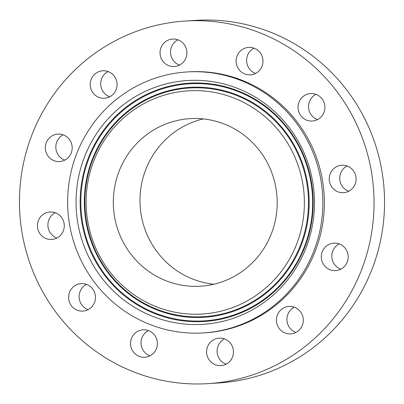 <?xml version="1.0" encoding="UTF-8"?>
<svg xmlns="http://www.w3.org/2000/svg" width="404" height="404" viewBox="0 0 404 404"><rect width="100%" height="100%" fill="white"/><g stroke="black" fill="none" stroke-linecap="round" stroke-linejoin="round"><path stroke-width="0.61" d="M262.858 59.327A13.761 13.428 -93.7 0 0 248.662 47.399A13.761 13.428 -93.7 0 0 236.234 62.938A13.761 13.428 -93.7 0 0 250.424 74.866A13.761 13.428 -93.7 0 0 262.858 59.327M253.985 48.162A13.761 13.428 -93.7 0 0 246.733 62.267A13.761 13.428 -93.7 0 0 255.606 73.432M220.544 382.406A181.654 177.28 -93.7 0 0 373.16 184.739A181.654 177.28 -93.7 0 0 185.113 21.053A181.654 177.28 -93.7 0 0 172.957 22.265A181.654 177.28 -93.7 0 0 20.341 219.933A181.654 177.28 -93.7 0 0 208.393 383.618A181.654 177.28 -93.7 0 0 220.544 382.406M203.626 332.901L205.131 332.805A130.739 127.588 -93.7 0 0 213.878 331.931A130.739 127.588 -93.7 0 0 323.715 189.673A130.739 127.588 -93.7 0 0 188.375 71.867L186.875 71.963A130.739 127.588 -93.7 0 0 178.129 72.836A130.739 127.588 -93.7 0 0 68.286 215.1A130.739 127.588 -93.7 0 0 203.626 332.901A130.739 127.588 -93.7 0 0 212.373 332.027A130.739 127.588 -93.7 0 0 322.215 189.769A130.739 127.588 -93.7 0 0 186.875 71.963M184.098 44.405A13.761 13.428 -93.7 0 0 172.594 39.057A13.761 13.428 -93.7 0 0 161.226 47.096A13.761 13.428 -93.7 0 0 162.847 61.171A13.761 13.428 -93.7 0 0 174.356 66.524A13.761 13.428 -93.7 0 0 185.719 58.484A13.761 13.428 -93.7 0 0 184.098 44.405M108.737 71.796A13.761 13.428 -93.7 0 0 102.757 70.781A13.761 13.428 -93.7 0 0 90.385 82.259A13.761 13.428 -93.7 0 0 98.546 97.233A13.761 13.428 -93.7 0 0 104.525 98.248A13.761 13.428 -93.7 0 0 116.897 86.769A13.761 13.428 -93.7 0 0 108.737 71.796M56.954 134.168A13.761 13.428 -93.7 0 0 45.389 149.142A13.761 13.428 -93.7 0 0 59.635 161.544A13.761 13.428 -93.7 0 0 60.56 161.454A13.761 13.428 -93.7 0 0 72.119 146.475A13.761 13.428 -93.7 0 0 57.873 134.078A13.761 13.428 -93.7 0 0 56.954 134.168M42.632 214.807A13.761 13.428 -93.7 0 0 38.284 230.548A13.761 13.428 -93.7 0 0 51.727 239.451A13.761 13.428 -93.7 0 0 59.065 236.628A13.761 13.428 -93.7 0 0 63.408 220.887A13.761 13.428 -93.7 0 0 49.965 211.984A13.761 13.428 -93.7 0 0 42.632 214.807M69.604 292.102A13.761 13.428 -93.7 0 0 82.916 311.095A13.761 13.428 -93.7 0 0 94.46 302.616A13.761 13.428 -93.7 0 0 81.153 283.628A13.761 13.428 -93.7 0 0 69.604 292.102M130.649 345.344A13.761 13.428 -93.7 0 0 144.839 357.272A13.761 13.428 -93.7 0 0 157.267 341.734A13.761 13.428 -93.7 0 0 143.077 329.805A13.761 13.428 -93.7 0 0 130.649 345.344M209.403 360.267A13.761 13.428 -93.7 0 0 220.912 365.62A13.761 13.428 -93.7 0 0 232.275 357.58A13.761 13.428 -93.7 0 0 230.654 343.501A13.761 13.428 -93.7 0 0 219.145 338.153A13.761 13.428 -93.7 0 0 207.782 346.193A13.761 13.428 -93.7 0 0 209.403 360.267M284.769 332.876A13.761 13.428 -93.7 0 0 290.744 333.891A13.761 13.428 -93.7 0 0 303.116 322.417A13.761 13.428 -93.7 0 0 294.955 307.444A13.761 13.428 -93.7 0 0 288.981 306.424A13.761 13.428 -93.7 0 0 276.604 317.903A13.761 13.428 -93.7 0 0 284.769 332.876M336.547 270.503A13.761 13.428 -93.7 0 0 348.112 255.53A13.761 13.428 -93.7 0 0 333.866 243.127A13.761 13.428 -93.7 0 0 332.946 243.223A13.761 13.428 -93.7 0 0 321.382 258.196A13.761 13.428 -93.7 0 0 335.628 270.599A13.761 13.428 -93.7 0 0 336.547 270.503M350.874 189.87A13.761 13.428 -93.7 0 0 355.217 174.124A13.761 13.428 -93.7 0 0 341.774 165.221A13.761 13.428 -93.7 0 0 334.441 168.044A13.761 13.428 -93.7 0 0 330.093 183.79A13.761 13.428 -93.7 0 0 343.536 192.688A13.761 13.428 -93.7 0 0 350.874 189.87M323.897 112.575A13.761 13.428 -93.7 0 0 310.59 93.582A13.761 13.428 -93.7 0 0 299.041 102.055A13.761 13.428 -93.7 0 0 312.353 121.048A13.761 13.428 -93.7 0 0 323.897 112.575M208.393 383.618L218.887 382.947A181.654 177.28 -93.7 0 0 231.043 381.735A181.654 177.28 -93.7 0 0 383.659 184.067A181.654 177.28 -93.7 0 0 195.607 20.382L185.113 21.053M224.467 338.911A13.761 13.428 -93.7 0 0 219.902 359.595A13.761 13.428 -93.7 0 0 226.088 364.186M108.08 71.538A13.761 13.428 -93.7 0 0 100.717 84.34A13.761 13.428 -93.7 0 0 109.045 96.556A13.761 13.428 -93.7 0 0 109.701 96.814M294.299 307.186A13.761 13.428 -93.7 0 0 286.936 319.988A13.761 13.428 -93.7 0 0 295.263 332.204A13.761 13.428 -93.7 0 0 295.92 332.462M63.196 134.835A13.761 13.428 -93.7 0 0 55.853 147.995A13.761 13.428 -93.7 0 0 64.817 160.11M339.183 243.89A13.761 13.428 -93.7 0 0 331.841 257.05A13.761 13.428 -93.7 0 0 340.804 269.165M55.282 212.741A13.761 13.428 -93.7 0 0 53.126 214.13A13.761 13.428 -93.7 0 0 48.086 227.205A13.761 13.428 -93.7 0 0 56.908 238.017M347.092 165.983A13.761 13.428 -93.7 0 0 344.935 167.372A13.761 13.428 -93.7 0 0 339.895 180.442A13.761 13.428 -93.7 0 0 348.718 191.259M86.471 284.386A13.761 13.428 -93.7 0 0 80.103 291.425A13.761 13.428 -93.7 0 0 88.092 309.661M315.908 94.339A13.761 13.428 -93.7 0 0 309.54 101.384A13.761 13.428 -93.7 0 0 317.529 119.614M148.394 330.568A13.761 13.428 -93.7 0 0 141.142 344.673A13.761 13.428 -93.7 0 0 150.015 355.838M177.912 39.814A13.761 13.428 -93.7 0 0 173.346 60.499A13.761 13.428 -93.7 0 0 179.533 65.089M104.49 281.32A122.139 119.195 -93.7 0 0 272.538 295.662A122.139 119.195 -93.7 0 0 286.012 123.543A122.139 119.195 -93.7 0 0 117.963 109.206A122.139 119.195 -93.7 0 0 104.49 281.32M278.336 130.214A111.812 109.12 -93.7 0 0 124.498 117.089A111.812 109.12 -93.7 0 0 112.166 274.654A111.812 109.12 -93.7 0 0 266.004 287.779A111.812 109.12 -93.7 0 0 278.336 130.214M184.254 119.22A83.946 81.926 -93.7 0 0 113.726 210.565A83.946 81.926 -93.7 0 0 200.631 286.209A83.946 81.926 -93.7 0 0 206.247 285.648A83.946 81.926 -93.7 0 0 276.775 194.299A83.946 81.926 -93.7 0 0 189.87 118.66A83.946 81.926 -93.7 0 0 184.254 119.22M203.278 118.922A83.946 81.926 -93.7 0 0 140.158 205.969A83.946 81.926 -93.7 0 0 213.893 284.229M285.381 125.23A119.392 116.514 86.3 0 1 272.21 293.471A119.392 116.514 86.3 0 1 107.944 279.457A119.392 116.514 86.3 0 1 121.114 111.211A119.392 116.514 86.3 0 1 285.381 125.23M285.002 125.629A118.761 115.903 86.3 0 1 271.902 292.986A118.761 115.903 86.3 0 1 108.499 279.043A118.761 115.903 86.3 0 1 121.599 111.686A118.761 115.903 86.3 0 1 285.002 125.629M111.156 276.74A115.191 112.413 86.3 0 1 123.861 114.413A115.191 112.413 86.3 0 1 282.346 127.937A115.191 112.413 86.3 0 1 269.64 290.259A115.191 112.413 86.3 0 1 111.156 276.74M111.529 276.336A114.559 111.802 86.3 0 1 124.169 114.898A114.559 111.802 86.3 0 1 281.79 128.346A114.559 111.802 86.3 0 1 269.155 289.784A114.559 111.802 86.3 0 1 111.529 276.336"/></g></svg>
